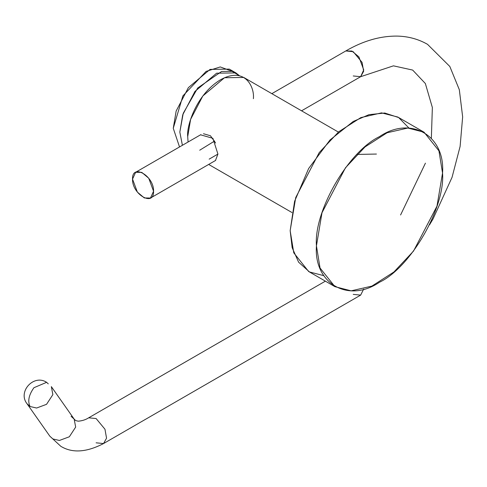 <?xml version="1.0" encoding="UTF-8"?>
<svg xmlns="http://www.w3.org/2000/svg" width="487" height="487" viewBox="0 0 487 487"><rect width="100%" height="100%" fill="white"/><g stroke="black" fill="none" stroke-linecap="round" stroke-linejoin="round"><path stroke-width="0.73" d="M316.44 245.838L321.998 212.74L345.478 167.772L365.043 146.91L387.11 132.762L407.832 128.038L424.074 132.214L438.939 150.848L442.543 173.031L436.985 206.129L413.506 251.097L393.94 271.965L371.873 286.106L351.151 290.836L334.91 286.66L320.044 268.027L316.44 245.838C313.622 283.489 348.296 303.504 379.489 282.241C410.687 267.485 445.362 207.425 442.543 173.031C445.362 135.386 410.687 115.364 379.489 136.628C348.296 151.384 313.622 211.443 316.44 245.838M424.074 132.214L397.806 117.044L381.564 112.868L360.843 117.598L338.769 131.74L319.204 152.608L295.725 197.57L290.167 230.668L293.777 252.856L308.636 271.49L334.91 286.66M323.752 275.648L309.488 271.959L298.61 262.183L292.163 247.7L290.167 230.668L294.598 201.314L308.636 168.526L330.009 139.976L353.221 121.464L368.963 114.676L384.73 113.014L398.64 117.544L408.958 128.057M235.891 72.898L239.494 75.759L232.129 71.339L221.597 71.473L197.71 88.001L183.246 113.27L179.831 132.08L182.722 114.841L194.952 91.422L216.636 73.19L235.891 72.898L229.322 69.111L210.067 69.398L188.384 87.63L176.154 111.048L173.262 128.288L179.526 146.946L173.262 128.288L182.881 95.921L206.098 71.406L220.252 66.938L232.372 71.406M214.645 141.005L199.713 150.215M203.481 133.73L210.451 135.77L215.613 143.026M356.977 154.428L376.439 154.05M338.38 132.074L243.768 77.451L224.519 77.737L202.829 95.969L190.606 119.394L187.708 136.628L188.067 142.015L187.708 136.628C186.393 126.303 196.243 94.301 220.55 79.752C244.858 66.238 254.707 86.856 253.386 98.709M215.467 160.521L217.92 154.075L209.142 159.146M179.831 132.08L182.394 145.29L179.831 132.08M153.557 191.233C154.136 175.923 131.965 163.121 132.537 179.1C131.965 194.416 154.136 207.212 153.557 191.233L150.477 198.039L144.316 197.947L137.377 192.109L132.537 179.1L135.617 172.295L141.778 172.386L148.718 178.224L153.557 191.233M217.92 154.075L212.892 138.326L200.553 134.808M30.084 406.511L27.022 403.735L30.084 406.511L36.598 408.027L46.545 404.32L52.864 394.634L51.342 386.641L52.864 394.634L46.545 404.32L36.598 408.027L30.084 406.511C27.491 401.282 28.776 395.018 33.926 387.713L46.612 382.319C33.78 373.852 17.453 391.737 27.022 403.735L49.832 436.182L52.888 438.951L59.402 440.467L69.349 436.766L75.668 427.081L74.146 419.088L75.668 427.081L69.349 436.766L59.402 440.467L52.888 438.951L49.832 436.182L60.82 446.311C72.277 453.294 86.522 452.374 103.548 443.554L96.116 442.817M48.28 383.866L46.612 382.319M431.36 138.095L432.359 107.505L425.352 83.514L412.666 70.073L393.435 65.842L360.648 76.696L363.728 69.891L358.889 56.882L351.949 51.05L345.788 50.952L353.221 51.689L362.066 62.385L363.649 71.315L360.648 76.696L353.221 75.96M103.548 443.554L106.55 438.172L104.967 429.242L96.116 418.546L88.683 417.809L96.116 418.546L104.967 429.242L106.55 438.172L103.548 443.554L360.648 295.116L363.71 289.035L360.648 295.116L353.221 294.379M71.09 416.312L74.146 419.088L51.342 386.641M208.673 164.442L291.938 212.515M135.617 172.295L200.833 134.649M215.692 160.387L150.477 198.039M271.831 93.656L345.788 50.952C363.265 40.792 380.524 35.843 397.556 36.105C408.429 36.397 418.418 39.137 427.525 44.329L449.818 66.469L459.32 89.693L462.65 116.868L460.105 146.447L452.052 177.329L433.016 218.986L429.522 224.86M400.582 214.98L425.431 163.151M74.146 419.088L75.68 420.573L78.188 421.188C82.175 420.865 85.675 419.745 88.683 417.809L325.377 281.157M360.648 76.696L301.556 110.811"/></g></svg>
